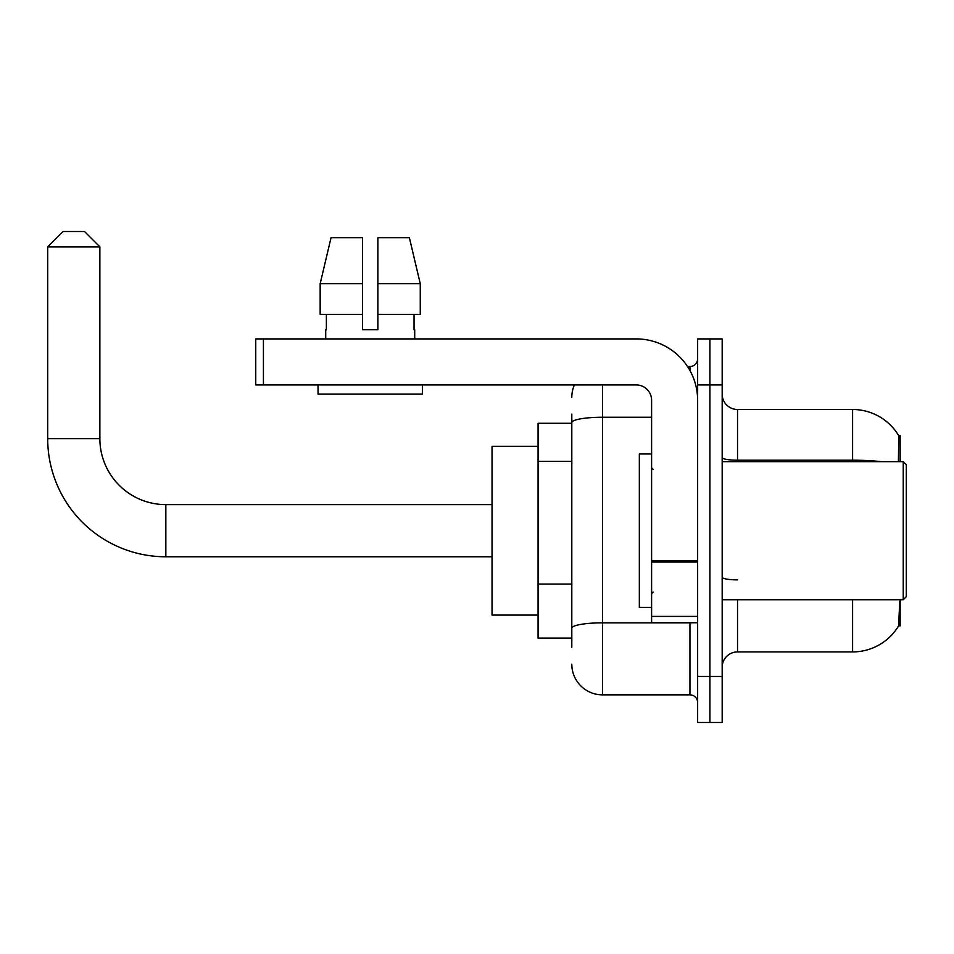 <?xml version="1.0" encoding="UTF-8"?>
<svg xmlns="http://www.w3.org/2000/svg" width="954" height="954" viewBox="0 0 954 954"><rect width="100%" height="100%" fill="white"/><g stroke="black" fill="none" stroke-linecap="round" stroke-linejoin="round"><path stroke-width="1.43" d="M900.159 461.653L900.159 435.573L898.763 435.763A53.698 53.698 0 0 0 852.602 409.493A53.698 53.698 0 0 1 898.656 435.573A53.698 53.698 0 0 0 852.602 409.493L737.525 409.493A15.347 15.347 0 0 1 722.178 394.145A15.347 15.347 0 0 0 737.525 409.493L737.525 461.653M900.159 599.744L900.159 625.824L898.656 625.824L899.717 601.58M571.816 452.124L571.816 414.096L571.816 423.302L538.068 423.302L538.068 638.107L571.816 638.107M722.178 667.251A15.347 15.347 0 0 1 737.525 651.916L852.602 651.916L852.602 599.744M898.93 625.371A53.698 53.698 0 0 1 852.602 651.916M709.907 676.458L709.907 722.488L722.178 722.488L722.178 676.458L709.907 676.458L709.907 722.488L697.636 722.488L697.636 676.458L709.907 676.458L709.907 384.939L709.907 676.458M697.636 676.458L697.636 338.908L709.907 338.908L709.907 384.939L709.907 338.908L722.178 338.908L722.178 676.458M898.394 461.653L898.763 435.763A53.698 53.698 0 0 0 852.602 409.493L852.602 460.21L737.525 460.21A15.347 2.659 0 0 1 722.178 457.538M571.816 647.313L571.816 414.096M602.511 384.939L602.511 694.87L689.957 694.87L689.957 622.759M687.512 366.527L689.957 366.527A7.668 7.668 0 0 0 697.636 358.859M571.816 633.504L571.816 593.281M697.636 702.549A7.668 7.668 0 0 0 689.957 694.87M571.816 397.222A30.683 30.683 0 0 1 574.38 384.939M602.511 694.87A30.683 30.683 0 0 1 571.816 664.187M377.879 329.702L362.544 329.702L377.879 329.702L362.544 329.702L377.879 329.702L377.879 237.653L409.361 237.653L420.261 283.672L420.261 314.367L377.879 314.367M362.544 283.672L362.544 314.367L362.544 283.672L320.162 283.672L331.062 237.653L320.162 283.672L331.062 237.653L362.544 237.653L362.544 329.702M492.037 556.778L165.841 556.778A118.141 118.141 0 0 1 47.7 438.637L47.7 246.859L63.047 231.512L84.524 231.512L99.872 246.859L47.7 246.859M165.841 556.778L165.841 504.618A65.981 65.981 0 0 1 99.872 438.637L99.872 246.859M538.068 446.317L492.037 446.317L492.037 615.091L538.068 615.091M697.636 622.759L651.606 622.759L651.606 560.713L697.636 560.713M697.636 400.286A61.378 61.378 0 0 0 636.258 338.908L263.423 338.908L263.423 384.939L636.258 384.939A15.347 15.347 0 0 1 651.606 400.286L651.606 560.713M263.423 384.939L255.755 384.939L255.755 338.908L263.423 338.908M325.719 329.702L326.387 329.702L325.719 329.702L325.719 338.908M414.704 329.702L414.036 329.702L414.704 329.702L414.704 338.908M414.036 314.367L414.036 329.702M326.387 329.702L326.387 314.367M318.04 384.939L318.04 394.145L422.383 394.145L422.383 384.939M362.544 314.367L320.162 314.367L320.162 283.672M420.261 314.367L420.261 283.672L377.879 283.672M420.261 283.672L409.361 237.653L420.261 283.672M903.235 461.653L906.3 464.729L906.3 596.679L903.235 599.744L903.235 461.653L722.178 461.653M651.606 453.985L639.335 453.985L639.335 607.412L651.606 607.412M571.816 461.331L538.068 461.331M571.816 584.075L538.068 584.075M737.525 599.744L737.525 651.916M881.365 461.653A53.698 9.325 180 0 0 852.602 460.21L852.602 461.653M722.178 384.939L697.636 384.939M737.525 579.877A15.347 2.659 0 0 1 722.178 577.218M692.628 622.759A7.668 1.336 0 0 1 689.957 622.843L602.511 622.843A30.683 5.33 180 0 0 571.816 628.173M571.816 422.574A30.683 5.33 180 0 1 602.511 417.244L651.606 417.244M689.957 370.569L689.957 366.527M47.7 438.637L99.872 438.637M697.636 562.049L651.606 562.049M651.606 616.415L697.636 616.415M492.037 504.618L165.841 504.618M722.178 599.744L903.235 599.744M653.144 469.332L651.606 467.794M653.144 592.076L651.606 593.603"/></g></svg>
